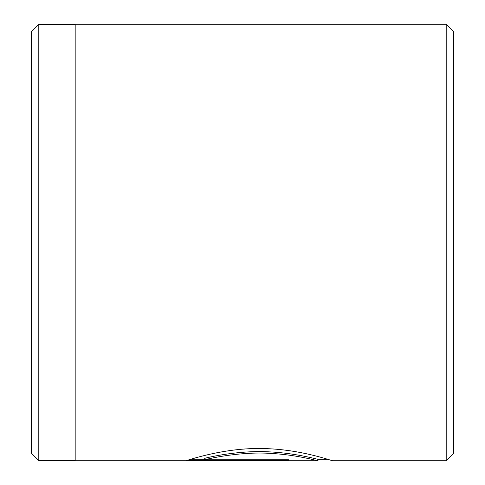 <?xml version="1.0" encoding="UTF-8"?>
<svg xmlns="http://www.w3.org/2000/svg" width="485" height="485" viewBox="0 0 485 485"><rect width="100%" height="100%" fill="white"/><g stroke="black" fill="none" stroke-linecap="round" stroke-linejoin="round"><path stroke-width="0.73" d="M318.027 460.744C318.451 461.18 297.402 454.784 270.478 453.39C243.488 451.577 214.473 457.24 204.712 459.78L204.712 458.325C214.491 455.779 243.47 450.128 270.454 451.929C297.444 453.329 318.445 459.725 318.027 459.289L318.008 460.75L75.175 460.75L75.175 24.25L446.2 24.25L446.2 460.75L332.71 460.75M204.712 459.78L288.623 459.78L288.623 460.671L186.088 460.671C189.211 459.877 224.694 447.509 262.87 448.564C301.082 449.092 333.389 461.441 332.728 460.744M31.525 453.329L31.525 31.671L38.8 24.395L38.8 460.604L31.525 453.329M446.2 24.25L453.475 31.525L453.475 453.475L446.2 460.75M190.987 459.216L204.712 459.216M75.175 460.604L38.8 460.604M75.175 24.395L38.8 24.395M327.721 459.295L318.008 459.295"/></g></svg>
